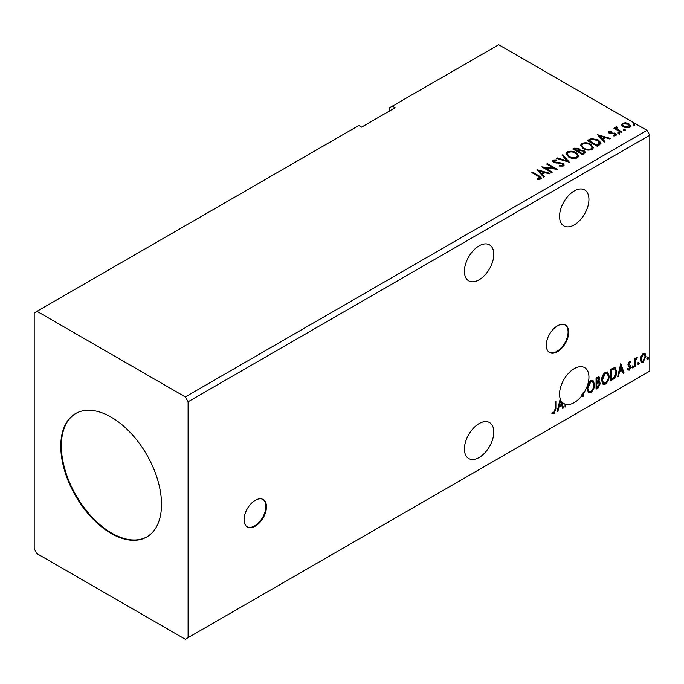 <?xml version="1.0" encoding="UTF-8"?>
<svg xmlns="http://www.w3.org/2000/svg" width="684" height="684" viewBox="0 0 684 684"><rect width="100%" height="100%" fill="white"/><g stroke="black" fill="none" stroke-linecap="round" stroke-linejoin="round"><path stroke-width="1.03" d="M255.26 526.167A15.826 9.14 120 0 0 265.597 512.222A15.826 9.14 120 0 0 263.169 499.534A15.826 9.14 120 0 0 255.26 500.32A15.826 9.14 120 0 0 244.915 514.265A15.826 9.14 120 0 0 247.343 526.954A15.826 9.14 120 0 0 255.26 526.167M247.069 526.783A15.826 9.14 120 0 0 254.696 525.842A15.826 9.14 120 0 0 264.956 512.154A15.826 9.14 120 0 0 262.887 499.38M557.46 351.696A15.826 9.14 120 0 0 567.797 337.742A15.826 9.14 120 0 0 565.377 325.062A15.826 9.14 120 0 0 557.46 325.849A15.826 9.14 120 0 0 547.123 339.794A15.826 9.14 120 0 0 549.543 352.474A15.826 9.14 120 0 0 557.46 351.696M549.269 352.311A15.826 9.14 120 0 0 556.904 351.371A15.826 9.14 120 0 0 567.164 337.674A15.826 9.14 120 0 0 565.087 324.909M479.108 279.799A20.776 11.996 120 0 0 492.685 261.493A20.776 11.996 120 0 0 489.496 244.846A20.776 11.996 120 0 0 479.108 245.872A20.776 11.996 120 0 0 465.539 264.186A20.776 11.996 120 0 0 468.72 280.833A20.776 11.996 120 0 0 479.108 279.799M479.108 423.584A20.776 11.996 -60 0 1 489.496 422.558A20.776 11.996 -60 0 1 492.685 439.205A20.776 11.996 -60 0 1 479.108 457.511A20.776 11.996 -60 0 1 468.72 458.536A20.776 11.996 -60 0 1 465.539 441.89A20.776 11.996 -60 0 1 479.108 423.584M583.392 392.436A20.776 11.996 120 0 1 581.768 394.805L582.323 395.13A20.776 11.996 120 0 1 574.252 402.585A20.776 11.996 120 0 1 565.805 404.372L565.805 406.655L565.044 407.091L565.044 404.159A20.776 11.996 120 0 1 563.864 403.611A20.776 11.996 120 0 1 561.248 401.029L563.539 407.955L562.718 408.433L561.718 405.39L558.965 406.98L557.956 411.178L557.135 411.657L560.222 398.763A20.776 11.996 120 0 1 574.252 368.659A20.776 11.996 120 0 1 584.64 367.624A20.776 11.996 120 0 1 583.948 392.753L583.392 392.436L582.571 395.865M574.252 190.947A20.776 11.996 -60 0 1 584.64 189.921A20.776 11.996 -60 0 1 587.821 206.568A20.776 11.996 -60 0 1 574.252 224.874A20.776 11.996 -60 0 1 563.864 225.9A20.776 11.996 -60 0 1 560.675 209.253A20.776 11.996 -60 0 1 574.252 190.947M111.15 417.12A71.23 41.126 -120 0 0 75.539 413.589A71.23 41.126 -120 0 0 64.621 470.669A71.23 41.126 -120 0 0 111.15 533.443A71.23 41.126 -120 0 0 146.761 536.966A71.23 41.126 -120 0 0 157.679 479.886A71.23 41.126 -120 0 0 111.15 417.12M75.813 413.435A71.23 41.126 -120 0 0 65.254 470.601A71.23 41.126 -120 0 0 111.706 533.118A71.23 41.126 -120 0 0 147.043 536.803M34.2 312.921L34.2 548.79L36.996 553.638L185.304 639.258L188.1 637.642L188.1 401.773L649.8 135.21L647.004 130.362L498.696 44.742L392.368 106.131L395.164 107.747L361.588 127.138L358.792 125.523L34.2 312.921M392.368 106.131L389.572 107.747L389.572 110.979M555.126 409.032L555.126 401.508L555.878 401.072L555.878 408.707L554.091 413.7L552.245 413.469L552.621 412.375L554.083 412.546L555.126 409.032M598.226 381.193L600.33 383.51L598.021 388.05L596.063 389.179L596.063 377.876L599.022 376.756L599.706 378.577L598.782 381.51L599.611 381.655M612.898 379.458L610.624 380.774L610.624 369.463L614.437 367.667L615.284 367.872L616.652 371.78C616.763 374.977 615.514 377.542 612.898 379.458L612.342 379.133L610.624 380.124M629.383 361.537L630.845 361.87L630.4 362.836L629.434 362.52L628.707 364.05L630.597 365.726L630.845 366.863L629.254 370.164L627.698 369.941L628.134 368.924L629.169 369.198L630.084 367.342L628.194 365.666L627.955 364.529L629.383 361.537M630.434 361.537L630.845 361.87L630.28 361.545L629.879 362.426M630.4 362.836L628.878 362.195L628.143 363.734L628.707 364.05M628.143 363.734L630.597 365.726L630.032 365.401L630.28 366.538L630.845 366.863M628.134 368.924L629.169 369.198M629.913 366.65L628.194 365.666M634.607 366.932L634.607 358.664L635.359 358.228L635.359 359.442L637.24 357.279L635.479 360.81L635.359 366.496L634.607 366.932M641.113 356.133L643.148 353.585L645.174 353.782L645.91 356.296L643.148 362.144L641.506 362.298L640.386 359.485L641.113 356.133M644.781 353.448L645.91 356.296M188.1 637.642L649.8 371.079L649.8 135.21M647.415 358.732L648.039 357.433L648.671 358.014L648.039 359.314L646.859 358.416M648.039 357.433L648.671 358.014L648.107 357.689L647.483 358.997M638.001 364.17L638.625 362.871L639.249 363.452L638.625 364.752L637.437 363.854M638.625 362.871L639.249 363.452L638.694 363.127L638.069 364.427M632.221 367.505L632.845 366.205L633.478 366.786L632.845 368.086L631.665 367.188M632.845 366.205L633.478 366.786L632.914 366.462L632.29 367.761M620.798 363.597L624.064 373.019L623.244 373.49L622.235 370.446L619.482 372.036L618.473 376.243L617.661 376.713L620.798 363.597M601.587 380.389C601.527 377.192 602.766 374.481 605.306 372.25L607.572 372.045L609.119 375.986C609.17 379.184 607.914 381.894 605.366 384.1L603.134 384.28L601.587 380.389M587.017 388.794C586.966 385.605 588.206 382.886 590.737 380.655L593.011 380.458L594.55 384.391C594.601 387.597 593.353 390.299 590.796 392.513L588.573 392.693L587.017 388.794M583.948 392.753L582.999 396.72L582.323 395.13M565.805 404.372L565.24 404.056A20.776 11.996 120 0 1 564.488 403.834L565.044 404.159M565.24 404.056L565.24 406.33L565.805 406.655M561.248 401.029L560.692 400.704L562.983 407.638L563.539 407.955M623.817 130.028L623.628 129.199L625.073 129.302L625.261 130.14L623.817 130.028L623.628 129.199L623.628 129.84L625.073 129.951L625.073 129.302L625.261 130.14M618.045 133.363L617.857 132.534L619.302 132.636L619.49 133.474L618.045 133.363L617.857 132.534L617.857 133.175L619.302 133.286L619.302 132.636L619.49 133.474M597.517 134.705L610.573 138.476L609.752 138.946L605.605 137.715L602.852 139.305L604.989 141.699L604.169 142.169L597.517 134.705M583.247 148.65L580.554 145.324L581.768 143.503C584.965 142.357 587.949 142.614 590.728 144.273L593.37 147.607L592.13 149.411C588.958 150.531 586 150.275 583.247 148.65M536.991 169.649L550.056 173.411L549.235 173.89L545.088 172.659L542.335 174.249L544.473 176.634L543.652 177.113L536.991 169.649M554.177 160.595L554.433 161.877L562.846 163.262L564.138 164.964L563.428 165.981L559.084 166.015L559.204 165.374L562.368 165.434L562.872 164.707L562.077 163.681L553.715 162.339L552.569 160.92L553.185 160.005L556.733 159.876L556.742 160.56L554.177 160.595L553.929 161.441M568.678 157.055L565.993 153.729L567.207 151.916C570.405 150.762 573.389 151.019 576.167 152.677L578.809 156.012L577.561 157.824C574.389 158.945 571.431 158.688 568.678 157.055M633.239 124.591L633.051 123.761L634.487 123.864L634.675 124.702L633.239 124.591L633.051 123.761L633.051 124.403L634.487 124.514L634.487 123.864L634.675 124.702M188.1 401.773L185.304 396.925L36.996 311.305M185.304 396.925L647.004 130.362M582.571 154.644L572.782 148.984L574.167 148.189L578.844 148.283L580.015 150.018L584.059 150.574L585.436 152.31L582.571 154.644M580.041 149.762L580.015 150.66L584.059 151.215L584.059 150.574M569.387 162.253L556.46 158.406L557.272 157.936L567.087 160.851L562.043 155.183L562.855 154.712L569.387 162.253M537.504 179.422L539.838 179.088L539.838 178.438L538.359 176.378L531.844 172.616L532.597 172.18L539.214 176.002L541.523 178.114L540.856 179.02L537.872 179.43L537.504 178.772L540.061 178.25M552.313 172.112L551.561 172.548L541.762 166.887L553.963 168.281L546.661 164.066L547.414 163.63L557.212 169.281L545.028 167.905L552.313 172.112M599.415 144.914L597.141 146.231L587.342 140.579L591.506 138.578L598.389 139.998L601.014 143.033L599.415 144.914M608.615 131.191L611.086 130.943L611.257 131.55L609.538 131.679L609.777 132.653L615.412 133.44L616.446 134.757L615.891 135.552L613.368 135.885L613.138 135.252L615.249 134.628L615.249 135.278L614.925 135.74L614.694 133.893L609.059 133.106L608.102 131.927L608.615 131.191L608.615 131.841L609.897 131.55M609.538 131.679L609.777 133.294L610.607 133.568L610.607 132.918M616.652 127.566L617.13 129.079L621.876 131.952L621.115 132.388L613.958 128.25L614.719 127.814L615.771 128.43L615.899 126.993L616.72 126.797L617.122 127.446L616.489 128.353M614.523 128.575L615.771 129.071L615.899 126.993L615.899 127.634L616.72 127.446L616.72 126.797M621.525 125.104L622.38 123.248L625.586 122.761L628.861 123.804L630.734 126.189L629.784 127.523L623.338 126.993L621.44 124.599M633.239 125.24L633.051 124.403M634.487 124.514L634.675 125.352M573.337 149.309L578.844 148.932L578.844 148.283M578.844 148.932L580.015 150.66M584.059 151.215L585.384 152.618M583.178 153.772L584.162 152.096L583.307 151.002L580.374 150.677L578.681 151.523L578.681 152.173L582.323 154.268L584.076 152.404M578.057 151.369L578.955 149.779L578.108 148.727L574.534 149.129L574.534 149.779L577.672 151.591L578.861 150.078M577.672 151.591L578.057 150.719M574.534 149.129L577.672 150.942M582.323 154.268L583.178 153.13M578.681 151.523L582.323 153.626M566.019 154.062L567.207 151.916M567.207 152.558C570.405 151.412 573.389 151.668 576.167 153.327L576.167 152.677M576.167 153.327L578.784 156.328M567.31 154.302L569.43 157.269C571.619 158.577 573.987 158.782 576.535 157.901L577.518 156.055M575.406 153.113C573.209 151.797 570.815 151.583 568.242 152.472L567.275 153.951L569.43 156.619C571.619 157.927 573.987 158.141 576.535 157.26L577.553 155.721L575.406 153.113M576.535 157.901L576.535 157.26M569.43 157.269L569.43 156.619M557.195 158.628L557.272 157.936M557.272 158.585L567.087 161.492L567.087 160.851M562.419 155.61L562.855 154.712M562.855 155.362L568.866 162.099M562.368 165.434L562.368 166.084L559.204 166.024L559.204 165.374M562.368 166.084L562.795 165.015M552.629 161.244L553.185 160.005M553.185 160.655L556.733 160.518L556.733 159.876M554.177 161.244L554.433 161.877M554.433 162.527L556.152 162.997L556.152 162.347M556.152 162.997L558.058 163.023L558.058 162.373M558.058 163.023L562.846 163.903L562.846 163.262M562.846 163.903L564.086 165.263M532.409 172.941L532.597 172.18M532.597 172.83L541.454 178.43M539.206 179.293L539.206 178.644M539.838 179.088L540.172 178.584M537.641 170.376L549.312 173.839M544.088 176.857L542.335 174.249M539.419 170.974L541.651 174.129L543.763 172.907L543.763 172.265L539.419 170.974L541.651 173.48L543.763 172.265M541.651 174.129L541.651 173.48M542.942 167.571L553.963 168.931L553.963 168.281M547.226 164.391L547.414 163.63M547.414 164.271L556.049 169.256M551.749 172.436L545.028 168.546L545.028 167.905M580.588 145.658L581.768 143.503M581.768 144.153C584.965 142.999 587.949 143.255 590.728 144.914L590.728 144.273M590.728 144.914L593.344 147.924M581.87 145.889L583.991 148.855C586.188 150.164 588.556 150.377 591.096 149.497L592.087 147.65M589.976 144.709C587.77 143.392 585.384 143.178 582.811 144.067L581.836 145.538L583.991 148.214C586.188 149.514 588.556 149.728 591.096 148.847L592.122 147.317L589.976 144.709M591.096 149.497L591.096 148.847M583.991 148.855L583.991 148.214M587.907 140.895L591.506 139.228L591.506 138.578M591.506 139.228L598.389 140.639L598.389 139.998M598.389 140.639L600.971 143.358M599.458 144.085L597.636 140.425L592.036 139.339L589.104 140.724L589.104 141.366L596.884 145.863L599.458 144.085L599.629 143.093M589.104 140.724L596.884 145.213L599.671 142.768L599.671 143.409M596.884 145.863L596.884 145.213M598.167 135.432L609.829 138.903M604.605 141.921L602.852 139.305M599.936 136.03L602.176 139.185L604.28 137.971L604.28 137.322L599.936 136.03L602.176 138.536L604.28 137.322M602.176 139.185L602.176 138.536M611.086 131.533L611.086 130.943M609.538 132.32L609.777 133.294L609.538 132.32M610.607 133.568L614.052 133.585L614.052 132.944M614.052 133.585L615.412 134.081L615.412 133.44M615.412 134.081L616.378 135.064M614.121 135.945L614.925 135.74L614.694 134.543M608.179 132.26L608.615 131.841M618.045 134.013L617.857 133.175M619.302 133.286L619.49 134.115M614.719 128.464L614.719 127.814M616.652 128.216L617.13 129.079M617.13 129.721L621.311 132.277M623.817 130.678L623.628 129.84M625.073 129.951L625.261 130.781M621.525 125.753L622.38 123.248M622.38 123.898L625.586 123.402L625.586 122.761M625.586 123.402L628.861 124.454L628.861 123.804M628.861 124.454L630.699 126.506M622.662 125.044L624.099 127.207L628.904 127.669L629.519 126.343M628.109 124.249L623.252 123.761L622.611 124.71L624.099 126.566L628.904 127.019L629.571 126.027L628.109 124.249M628.904 127.669L628.904 127.019M624.099 127.207L624.099 126.566M647.483 357.108L648.107 357.689M645.345 355.971L642.584 361.819L643.148 362.144M642.584 361.819L641.241 362.101M643.986 354.415L642.584 354.278L640.575 358.732L641.695 361.007M645.157 356.74L644.277 354.526L643.148 354.603L641.139 359.057L641.951 361.212L643.148 361.126L645.157 356.74M642.584 354.278L643.148 354.603M640.575 358.732L641.139 359.057M638.069 362.546L638.694 363.127M634.803 358.553L635.359 359.442M636.53 357.424L636.881 358.365M635.188 359.348L634.923 360.485L635.479 360.81M634.923 360.485L634.803 366.171L635.359 366.496M632.29 365.88L632.914 366.462M629.836 362.511L628.878 362.195L629.836 362.511M628.331 364.375L629.083 364.794L628.331 364.375M630.28 366.538L628.69 369.839L629.254 370.164M628.69 369.839L627.143 369.616M627.57 368.599L628.605 368.873M628.365 365.88L629.109 366.265M620.67 364.127L624.064 373.019M623.5 372.694L623.064 372.951M619.482 372.036L618.926 371.711L621.671 370.121L622.235 370.446M618.926 371.711L617.917 375.918L618.473 376.243M620.858 366.282L620.294 365.966L619.242 370.369L619.807 370.694L621.91 369.471L620.858 366.282L619.807 370.694M614.993 367.744L616.652 371.78M616.096 371.463C616.207 374.661 614.95 377.217 612.342 379.133M614.531 369.001L613.48 368.65L610.821 369.864L610.821 378.859L611.376 379.175L614.206 377.26L615.899 372.216C615.993 370.258 615.378 369.172 614.044 368.967L611.376 370.189L611.376 379.175M610.821 369.864L611.376 370.189M613.48 368.65L614.266 368.804M607.289 371.916L609.119 375.986M608.563 375.661C608.606 378.868 607.358 381.569 604.801 383.775L605.366 384.1M604.801 383.775L602.869 384.092M606.87 373.156L604.776 373.062L601.775 379.629L603.305 382.895M608.367 376.414L607.144 373.276L605.34 373.387L602.339 379.953L603.579 383.091L605.34 382.954C607.401 381.176 608.418 378.996 608.367 376.414M604.776 373.062L605.34 373.387M601.775 379.629L602.339 379.953M598.714 376.653L599.706 378.577M599.141 378.252L598.722 380.287M599.304 381.535L600.33 383.51M599.774 383.185L597.457 387.725L598.021 388.05M597.457 387.725L596.063 388.538M598.748 382.578L597.833 382.279L596.251 383.057L596.251 387.264L596.816 387.589L599.577 383.946L598.397 382.604L596.816 383.382L596.816 387.589M598.244 377.901L596.251 378.278L596.251 381.903L596.816 382.228L598.945 379.03L598.568 377.953L596.816 378.603L596.816 382.228M597.038 377.825L597.594 378.149M596.251 378.278L596.816 378.603M596.251 383.057L596.816 383.382M597.833 382.279L598.5 382.356M592.729 380.321L594.55 384.391M593.994 384.075C594.045 387.272 592.789 389.974 590.241 392.188L590.796 392.513M590.241 392.188L588.3 392.505M592.301 381.569L590.215 381.475L587.214 388.033L588.744 391.299M593.798 384.827L592.575 381.689L590.771 381.8L587.77 388.358L589.018 391.496L590.771 391.368C592.84 389.589 593.849 387.409 593.798 384.827M590.215 381.475L590.771 381.8M587.214 388.033L587.77 388.358M562.983 407.638L562.539 407.886M558.965 406.98L558.4 406.655L561.154 405.065L561.718 405.39M558.4 406.655L557.4 410.862L557.956 411.178M560.051 399.473A20.776 11.996 120 0 0 560.692 400.704M560.333 401.226L559.777 400.901L558.725 405.304L559.281 405.629L561.393 404.415L560.333 401.226L559.281 405.629M555.322 401.397L555.322 408.382L553.527 413.384L554.091 413.7M553.527 413.384L551.68 413.145M574.167 148.83L574.167 148.189M539.214 176.643L539.214 176.002M588.83 140.365L588.83 139.724M597.696 145.393L597.696 144.751M612.094 133.56L612.094 132.91M619.465 131.208L619.465 130.558M634.803 363.392L635.359 363.717M611.316 369.582L611.872 369.907M596.636 382.843L597.192 383.16M555.322 408.382L555.878 408.707M578.955 149.779L578.955 150.42M584.162 152.096L584.162 152.746M577.553 155.721L577.553 156.371M567.275 153.951L567.275 154.593M562.872 164.707L562.872 165.348M592.122 147.317L592.122 147.958M581.836 145.538L581.836 146.188M609.299 132.021L609.299 132.67M629.571 126.027L629.571 126.677M622.611 124.71L622.611 125.352M644.277 354.526L643.721 354.201M641.951 361.212L641.395 360.887M630.049 362.529L629.494 362.204M629.126 364.914L628.57 364.589M628.468 369.215L627.903 368.898M629.707 366.487L629.152 366.162M607.144 373.276L606.58 372.96M603.579 383.091L603.023 382.766M598.568 377.953L598.013 377.636M592.575 381.689L592.019 381.364M589.018 391.496L588.454 391.171"/></g></svg>
